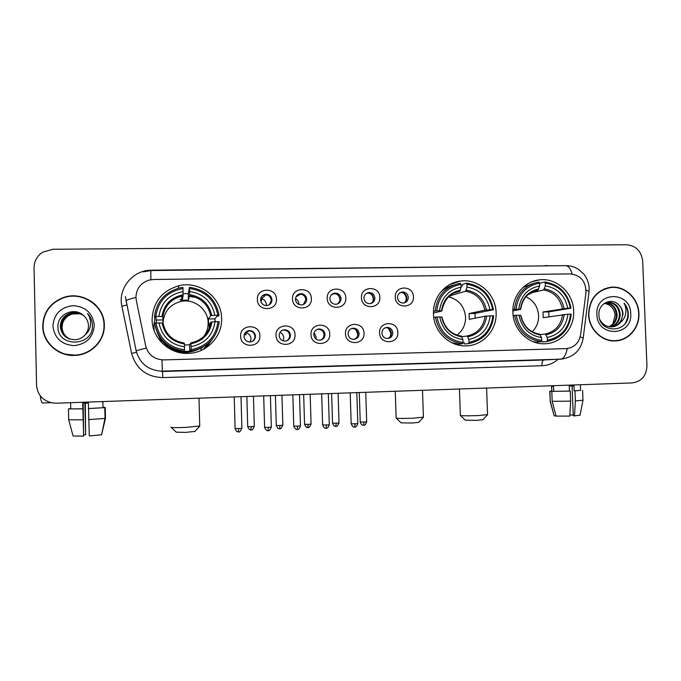<?xml version="1.0" encoding="UTF-8"?>
<svg xmlns="http://www.w3.org/2000/svg" width="681" height="681" viewBox="0 0 681 681"><rect width="100%" height="100%" fill="white"/><g stroke="black" fill="none" stroke-linecap="round" stroke-linejoin="round"><path stroke-width="1.02" d="M433.456 313.975C433.695 331.528 449.434 346.765 466.213 345.871C482.957 345.71 497.079 329.885 496.108 312.673C495.879 294.039 478.088 278.257 460.254 281.1C444.931 282.862 432.639 297.827 433.456 313.975M512.878 312.324C513.159 329.604 528.473 344.62 544.74 343.752C560.991 343.607 574.662 328.021 573.666 311.064C573.385 292.881 556.377 277.397 539.207 279.9C524.166 281.415 512.018 296.261 512.878 312.324M152.101 319.815C152.161 338.346 169.526 354.401 188.169 353.379C206.709 353.133 222.483 336.465 221.606 318.368C221.631 297.452 199.431 280.41 178.762 285.765C161.806 290.906 152.919 302.253 152.101 319.815M154.962 317.457L153.795 326.497L154.212 330.77M205.985 347.829L212.421 339.087M259.87 335.776C260.704 348.068 240.529 348.612 240.631 336.244C239.84 323.901 259.997 323.475 259.87 335.776M243.994 336.414C244.47 339.964 246.496 341.819 250.072 341.99C253.443 341.479 255.239 339.53 255.469 336.142C254.966 332.524 252.889 330.668 249.229 330.574C245.952 331.153 244.207 333.094 243.994 336.414M295.026 334.933C295.869 347.14 275.958 347.676 276.043 335.384C275.252 323.126 295.145 322.7 295.026 334.933M279.142 335.571C279.61 339.078 281.611 340.926 285.135 341.113C288.463 340.611 290.242 338.67 290.464 335.29C289.97 331.715 287.918 329.868 284.326 329.766C281.074 330.319 279.346 332.26 279.142 335.571M329.74 334.09C330.591 346.22 310.936 346.748 311.004 334.541C310.195 322.36 329.834 321.943 329.74 334.09M313.83 334.729C314.299 338.219 316.265 340.049 319.738 340.236C323.041 339.742 324.794 337.819 325.007 334.456C324.522 330.915 322.505 329.085 318.963 328.966C315.746 329.502 314.035 331.426 313.83 334.729M364.012 333.264C364.863 345.318 345.454 345.837 345.505 333.716C344.697 321.611 364.088 321.194 364.012 333.264M348.076 333.903C348.544 337.359 350.485 339.189 353.916 339.376C357.176 338.891 358.904 336.976 359.117 333.639C358.632 330.123 356.648 328.302 353.167 328.174C349.974 328.702 348.272 330.608 348.076 333.903M397.84 332.447C398.691 344.424 379.538 344.944 379.572 332.89C378.755 320.87 397.9 320.462 397.84 332.447M381.896 333.086C382.356 336.516 384.271 338.329 387.651 338.525C390.877 338.048 392.588 336.15 392.792 332.822C392.316 329.34 390.358 327.527 386.927 327.391C383.761 327.91 382.084 329.808 381.896 333.086M276.452 299.24C277.286 311.464 257.265 311.872 257.358 299.572C256.567 287.297 276.571 287.007 276.452 299.24M260.593 300.006C261.155 303.769 263.334 305.616 267.131 305.539C270.195 304.858 271.813 302.943 271.974 299.81C271.387 295.98 269.157 294.141 265.292 294.294C262.313 295.026 260.746 296.933 260.593 300.006M311.353 298.636C312.196 310.774 292.43 311.174 292.507 298.959C291.715 286.769 311.455 286.48 311.353 298.636M295.477 299.393C296.022 303.105 298.159 304.943 301.879 304.901C304.943 304.245 306.552 302.338 306.714 299.197C306.144 295.426 303.956 293.596 300.176 293.707C297.197 294.413 295.631 296.312 295.477 299.393M345.812 298.031C346.655 310.102 327.144 310.493 327.203 298.355C326.403 286.241 345.897 285.952 345.812 298.031M329.91 298.789C330.455 302.458 332.549 304.288 336.201 304.271C339.24 303.632 340.849 301.743 341.011 298.593C340.449 294.873 338.312 293.051 334.601 293.136C331.63 293.817 330.064 295.699 329.91 298.789M379.828 297.435C380.679 309.429 361.415 309.821 361.458 297.759C360.649 285.722 379.896 285.441 379.828 297.435M363.909 298.193C364.446 301.819 366.497 303.641 370.089 303.649C373.111 303.028 374.703 301.147 374.865 298.006C374.32 294.328 372.218 292.515 368.574 292.566C365.62 293.23 364.063 295.103 363.909 298.193M413.41 296.856C414.269 308.765 395.252 309.148 395.278 297.171C394.461 285.203 413.469 284.93 413.41 296.856M397.483 297.606C398.002 301.198 400.028 303.002 403.561 303.028C406.557 302.424 408.14 300.559 408.302 297.418C407.757 293.783 405.706 291.979 402.122 292.013C399.177 292.651 397.636 294.515 397.483 297.606M246.548 331.502L248.71 330.881C252.345 330.975 254.413 332.813 254.907 336.405C254.873 338.755 253.826 340.5 251.766 341.641M282.249 330.345L283.585 330.072C287.161 330.174 289.195 332.005 289.689 335.563C289.629 338.108 288.446 339.913 286.139 340.96M317.201 329.391L318.018 329.272C321.534 329.391 323.535 331.213 324.02 334.729C323.952 337.367 322.717 339.181 320.308 340.177M351.575 328.531L352.009 328.48C355.473 328.608 357.448 330.421 357.925 333.911C357.857 336.576 356.597 338.389 354.163 339.359M385.42 327.714L385.574 327.706C388.987 327.842 390.928 329.638 391.405 333.103C391.328 335.767 390.085 337.58 387.651 338.525M262.236 295.86L264.671 294.822C268.518 294.669 270.732 296.49 271.319 300.295L269.31 304.756M297.631 294.796L299.342 294.235C303.105 294.124 305.275 295.946 305.837 299.691L303.368 304.492M332.405 293.962L333.554 293.664C337.248 293.579 339.368 295.392 339.93 299.095C339.913 301.266 339.002 302.926 337.172 304.058M366.599 293.247L367.331 293.094C370.958 293.043 373.043 294.847 373.588 298.499C373.563 300.755 372.592 302.441 370.677 303.547M400.292 292.609L400.683 292.541C404.242 292.507 406.285 294.303 406.821 297.912C406.804 300.219 405.799 301.913 403.833 302.994M136.302 300.372L135.953 297.325C136.311 288.684 140.644 282.955 148.952 280.138L153.472 279.499L570.193 273.89C580.757 275.184 586.009 281.44 585.949 292.643L580.621 334.771C578.969 343.13 574.109 347.744 566.047 348.612L163.457 359.909C154.119 359.389 148.194 354.699 145.666 345.829L136.302 300.372M202.844 347.157L200.835 348.672M161.039 340.977L157.379 332.881M534.1 281.244L533.291 281.262M456.33 282.402L454.593 282.428M42.707 326.301C42.69 342.569 58.353 356.58 75.055 355.397C91.288 354.903 105.01 340.526 104.321 324.973C104.508 305.582 82.248 290.557 63.359 297.563C50.113 302.841 43.226 312.417 42.707 326.301M50.709 345.224C54.957 349.923 60.2 353.064 66.44 354.639M588.58 314.562C588.852 329.085 601.595 341.692 615.088 340.926C628.503 340.764 639.757 327.697 638.906 313.473C638.625 298.372 624.8 285.45 610.721 287.271C596.641 290.08 589.261 299.172 588.58 314.562M615.275 340.917L618.467 340.279M566.601 348.587L163.457 359.909M642.668 261.095C641.34 251.119 635.977 245.671 626.597 244.751L52.863 249.263L42.639 252.217C36.995 255.996 34.127 261.215 34.05 267.871L36.57 385.267C37.421 394.554 42.494 400.419 51.79 402.854L56.268 403.203L632.181 382.918C641.519 381.581 646.439 375.869 646.95 365.782L642.668 261.095M610.712 287.552L607.478 287.85M96.157 305.463C91.705 301.028 86.342 298.167 80.069 296.89M104.304 326.727L104.312 325.237C104.023 317.686 101.205 311.14 95.868 305.607M104.006 324.982C104.184 305.803 82.197 290.94 63.512 297.835C50.377 303.054 43.541 312.536 43.022 326.293C43.005 342.415 58.549 356.291 75.089 355.09C91.135 354.58 104.687 340.355 104.006 324.982M69.624 339.027C64.789 336.508 62.218 332.566 61.894 327.212C62.312 320.445 65.836 316.018 72.458 313.932L79.132 313.839L72.509 313.975C67.317 315.507 63.98 318.81 62.507 323.875L62.099 327.306C62.405 332.617 64.95 336.533 69.717 339.061M69.241 338.891C64.159 336.414 61.443 332.388 61.086 326.82C61.511 320.002 65.061 315.541 71.735 313.439C76.119 312.502 80.06 313.2 83.542 315.524M69.334 338.925C64.32 336.44 61.639 332.439 61.29 326.914C61.716 320.113 65.257 315.661 71.914 313.566C76.255 312.639 80.154 313.311 83.618 315.584M85.363 334.558C87.474 331.936 88.513 328.966 88.479 325.646C88.3 321.509 86.581 318.078 83.337 315.363C74.323 306.722 57.655 314.205 57.902 326.208C56.94 347.514 92.275 347.148 92.48 326.369L92.48 325.331C92.318 320.811 90.675 316.869 87.543 313.507C90.003 317.201 90.965 321.194 90.437 325.492C89.901 329.153 88.207 332.175 85.363 334.558C82.98 337.427 79.898 339.129 76.102 339.674C66.747 339.785 61.469 335.367 60.268 326.42C60.694 319.551 64.269 315.056 71.003 312.937C75.617 311.966 79.711 312.766 83.295 315.32M68.96 338.78C63.682 336.337 60.856 332.251 60.473 326.522C60.898 319.661 64.474 315.175 71.182 313.064C75.727 312.111 79.779 312.868 83.32 315.346M52.897 326.08C54.514 338.159 61.588 344.688 74.135 345.65C86.572 344.058 93.297 337.231 94.31 325.186C92.735 313.209 85.704 306.688 73.225 305.641C60.754 307.131 53.978 313.95 52.897 326.08M66.423 354.324L75.54 355.201C80.63 354.92 85.363 353.507 89.722 350.979M40.196 395.687C40.886 400.377 41.643 402.811 42.46 402.99L42.571 402.982M84.912 403.195L85.636 434.767L83.891 434.87M83.635 436.155L73.063 435.985L68.704 419.811L68.458 408.932L82.869 408.762L83.635 436.155L83.167 403.254M82.869 408.762L82.742 403.263L88.394 403.067L88.521 408.549L104.891 407.613L105.146 418.423L101.58 434.81L89.288 435.925L88.521 408.549M102.49 402.173L102.482 401.577M101.648 434.521L105.478 418.202L105.223 407.451L102.984 407.536L102.857 402.233M68.458 408.932L82.682 408.821M88.351 408.617L104.891 407.613M105.223 407.451L102.976 407.349M68.704 419.811L82.937 419.845M88.607 419.624L105.146 418.423M85.636 434.767L85.312 403.178M70.739 408.847L70.62 403.416M70.73 408.583L68.994 408.915M70.739 408.702L68.994 408.77M607.546 288.114L604.362 288.863M638.65 313.481C638.369 298.533 624.698 285.756 610.763 287.552C596.82 290.319 589.516 299.325 588.844 314.554C589.116 328.932 601.732 341.411 615.088 340.645C628.359 340.483 639.493 327.552 638.65 313.481M604.413 303.403L605.46 303.615C611.121 305.139 614.339 309.046 615.113 315.337L612.917 323.867M605.86 302.781C612.628 303.428 616.373 307.489 617.105 314.954C616.807 320.572 614.228 324.505 609.367 326.761M605.494 302.917C612.04 303.76 615.65 307.803 616.331 315.065C616.058 320.487 613.607 324.369 608.976 326.693M603.868 303.709L608.244 302.287C615.403 302.577 619.395 306.654 620.229 314.511C619.812 320.87 616.714 324.999 610.942 326.889M606.984 302.475L607.478 302.415C614.628 302.713 618.612 306.782 619.446 314.622C619.055 320.794 616.092 324.88 610.551 326.871M618.654 304.807C611.419 296.976 598.207 303.709 598.888 314.554C598.888 333.792 628.154 333.52 628.325 314.733L628.316 313.796C628.103 309.71 626.682 306.144 624.068 303.105C625.805 306.45 626.316 310.076 625.626 313.958C624.962 317.269 623.302 320.01 620.646 322.173L623.038 314.12C622.817 310.374 621.353 307.267 618.654 304.807C621.225 307.361 622.545 310.485 622.604 314.179C622.085 321.1 618.586 325.322 612.117 326.846M620.646 322.173C618.391 325.016 615.437 326.582 611.785 326.871C606.456 326.914 602.464 324.479 599.825 319.568M596.897 314.384C597.058 337.725 632.538 336.763 630.725 313.652C630.666 290.532 595.228 291.093 596.897 314.384M605.46 303.615L604.387 303.42M611.998 340.823L615.258 340.636M624.068 303.105C628.759 309.48 629.167 316.188 625.294 323.211M194.868 431.422L185.794 432.384L176.294 432.188L171.28 427.464M170.974 427.174C170.59 427.677 175.519 427.762 185.751 427.413L199.737 425.991M203.815 336.44C206.794 332.345 208.233 327.782 208.148 322.743C208.156 309.387 194.23 298.406 180.976 301.436C169.833 304.475 163.84 311.694 162.997 323.1M191.157 349.625L191.157 350.962C207.543 347.702 216.907 337.946 219.256 321.704L218.022 321.662C215.732 337.155 206.777 346.476 191.157 349.625L191.08 346.629C204.887 343.735 212.864 335.427 215.017 321.721L210.863 322.104L208.573 325.041L208.412 318.972L210.684 315.703L214.847 315.294C211.944 301.709 203.542 293.766 189.616 291.459L189.539 288.472C205.279 290.957 214.711 299.878 217.843 315.235L219.078 315.286C215.851 299.18 205.977 289.851 189.471 287.297L189.539 288.472M184.432 345.012L189.599 344.765L190.85 342.909L191.08 346.629M163.108 324.182L162.895 323.075L159.005 322.922C161.976 336.661 170.48 344.62 184.517 346.799L184.364 351.515C169.067 349.489 159.354 341.113 155.225 326.395M156.392 322.981L156.017 317.474L154.63 317.44L154.459 316.597L155.77 316.486C158.205 300.832 167.279 291.528 182.985 288.574L183.07 291.562C169.186 294.303 161.108 302.594 158.843 316.427L162.87 316.665L162.972 323.484M183.07 291.562L183.087 295.894L182.244 300.21L188.424 300.108L188.254 293.673L183.087 293.673M188.254 293.673L189.471 287.297M219.078 315.286L218.38 316.146L216.975 316.231L214.89 318.836L215.128 321.721M191.157 350.962L190.833 351.336L190.774 350.025L189.769 351.217L184.415 351.43M184.594 349.804C168.718 347.48 159.167 338.542 155.94 322.99L154.621 323.083C157.949 339.41 167.943 348.757 184.602 351.141M217.843 315.235L214.847 315.294M215.017 321.721L218.022 321.662M155.94 322.99L159.005 322.922M189.616 291.459L189.599 295.784L188.424 300.108M184.517 346.799L184.321 343.071C172.736 341.164 165.594 334.499 162.895 323.075M158.63 335.333L161.286 340.917M159.235 336.354L161.703 340.823M204.589 335.656L206.675 331.264M161.295 339.3C167.466 347.991 175.911 352.281 186.62 352.179L197.694 349.447M182.985 288.574L182.934 287.391L179.486 287.978C164.862 292.123 156.519 301.657 154.459 316.597M158.843 316.427L155.77 316.486M163.082 319.908L156.485 320.053M189.769 351.217L189.599 344.765M214.89 318.836L208.412 318.972M208.573 325.041L210.361 324.999M203.151 349.472L204.045 348.774M211.502 340.194L203.057 349.523M179.886 299.768L181.325 299.512M209.084 328.829L209.271 325.024M200.146 348.485C185.462 355.644 172.71 353.073 161.899 340.772L160.333 341.155M214.992 319.704L215.298 321.721M418.764 422.314L412.116 423.029L401.066 422.824L396.24 418.211M395.993 417.972C396.299 418.492 402.028 418.568 413.171 418.219L423.412 417.155M456.977 335.112C462.765 330.668 465.634 324.692 465.583 317.201C464.476 306.39 458.824 299.597 448.609 296.831M468.954 342.313L468.622 343.59C483.374 340.517 491.725 331.264 493.691 315.848L492.916 315.797C490.992 330.498 483.008 339.334 468.954 342.313L468.851 339.47C481.28 336.737 488.396 328.863 490.201 315.848L485.093 316.231L469.294 319.321L469.09 313.541L484.872 310.153L489.988 309.744C487.238 296.839 479.577 289.289 467.004 287.093L466.902 284.258C481.118 286.624 489.716 295.103 492.695 309.693L493.47 309.753C490.397 294.447 481.407 285.586 466.494 283.143L466.902 284.258M461.931 336.712L467.234 335.963L468.851 339.47M461.063 286.148L462.382 285.739L462.62 284.377L466.494 283.143M493.47 309.753L474.963 313.422L475.219 318.163M468.622 343.59L464.714 344.041L464.382 342.798L462.91 342.977M451.639 342.654L458.883 344.194L462.714 343.752L463.037 342.466C448.702 340.245 440.003 331.749 436.947 316.988L435.414 317.091C438.573 332.583 447.672 341.47 462.714 343.752M435.414 317.091L433.754 317.465M492.695 309.693L489.988 309.744M490.201 315.848L492.916 315.797M436.947 316.988L439.713 316.929C442.522 329.97 450.26 337.538 462.935 339.623L463.037 342.466M467.004 287.093L465.659 291.221L450.779 295.563L450.762 295.018M441.995 317.142L439.713 316.929M462.935 339.623L461.343 336.116M455.93 343.811L454.653 343.965M453.614 343.556L454.338 343.462M453.393 285.092C448.549 286.326 444.293 288.693 440.641 292.2M433.465 311.362L436.734 310.817C438.777 295.971 446.864 287.144 460.994 284.343L460.305 283.262C445.629 286.258 437.262 295.477 435.202 310.928M460.994 284.343L461.097 287.178C448.609 289.774 441.407 297.64 439.5 310.766L436.734 310.817M454.516 292.881L459.794 291.315L461.097 287.178M439.5 310.766L441.739 311.021L433.439 313.064M450.167 295.494L450.779 295.563M474.963 313.422L469.09 313.541M448.983 296.448L451.426 297.597M482.914 419.7L476.836 420.356L465.302 420.151L460.475 415.572M460.245 415.35C460.799 415.87 466.783 415.946 478.198 415.589L487.553 414.618M532.184 331.732C536.594 327.391 538.739 322.019 538.628 315.635C537.913 306.773 533.674 300.474 525.919 296.729M547.396 340.245L546.988 341.513C561.289 338.483 569.367 329.383 571.223 314.188L570.567 314.137C568.754 328.617 561.025 337.325 547.396 340.245L547.294 337.444C559.339 334.754 566.226 327.008 567.945 314.188L543.208 317.695L542.995 312L567.716 308.178C565.009 295.469 557.552 288.029 545.345 285.858L545.243 283.066C559.041 285.407 567.409 293.758 570.337 308.127L570.993 308.187C567.963 293.111 559.212 284.377 544.74 281.968L545.243 283.066M540.246 334.601L545.311 334.005L547.294 337.444M539.565 284.556L539.922 283.194L544.74 281.968M570.993 308.187L548.707 311.881L548.963 316.776M546.988 341.513L542.136 341.981L541.54 340.772M532.823 341.59L536.475 342.134L541.25 341.658L541.659 340.398C527.741 338.202 519.28 329.834 516.275 315.294L514.683 315.397C517.798 330.651 526.651 339.41 541.25 341.658M514.683 315.397L513.168 315.669M570.337 308.127L567.716 308.178M567.945 314.188L570.567 314.137M516.275 315.294L518.956 315.235C521.714 328.08 529.248 335.537 541.557 337.597L541.659 340.398M545.345 285.858L543.642 289.936L530.014 293.136M520.854 315.439L518.956 315.235M541.557 337.597L539.599 334.15M533.189 283.441L523.153 287.28M512.887 309.642L516.053 309.217C517.986 294.592 525.8 285.901 539.505 283.151L539.011 282.053C524.634 284.888 516.445 293.979 514.461 309.327M539.505 283.151L539.616 285.943C527.503 288.497 520.539 296.235 518.735 309.165L516.053 309.217M535.053 290.719L537.981 290.021L539.616 285.943M518.735 309.165L520.497 309.429L512.853 310.919M548.707 311.881L542.995 312M266.118 294.771L261.538 298.636C264.534 299.614 266.169 301.674 266.45 304.807L266.424 305.599M260.636 300.559L261.487 300.806L261.376 296.967M261.538 298.636L261.487 300.806M295.511 298.601C297.674 299.844 298.84 301.709 299.01 304.203L299.01 304.518M300.312 294.175L295.963 296.916M339.862 300.142L339.862 299.657C339.572 296.397 337.878 294.26 334.805 293.23M330.174 300.33L330.847 301.751M334.048 293.613L331.162 295.077M373.009 301.164L373.265 299.061C373.111 296.601 371.996 294.711 369.936 293.383M368.293 292.685L366.055 293.613M405.655 301.521L406.259 298.482C406.072 295.877 404.863 293.937 402.624 292.651M249.127 330.855L246.037 332.643C249.05 333.622 250.702 335.673 250.983 338.823L250.267 341.981M244.283 334.473L246.003 334.788L245.926 331.987M246.037 332.643L246.003 334.788M280.053 332.302C282.351 333.52 283.585 335.418 283.764 338.014L283.194 340.875M283.781 329.834L281.542 330.762M314.145 332.694L316.154 337.214L315.958 339.01M357.448 336.371L357.729 334.209L355.857 329.706M390.187 336.78L390.954 333.401L388.442 328.319M386.927 327.391L385.574 327.706M569.435 391.056L570.261 391.081L570.644 401.135L569.784 416.091L556.096 416.108L552.189 401.322L551.814 391.379L569.435 391.056L569.248 386.042L573.964 385.88L574.16 390.885L580.595 390.366M551.814 391.379L570.261 391.081M572.108 385.948L573.257 415.785L574.5 415.895L575.368 400.956L574.985 390.911L574.16 390.885M574.985 390.911L580.595 390.332M552.189 401.322L570.644 401.135M575.368 400.956L582.987 400.198M574.5 415.895L580.067 415.155M573.223 415.01L569.852 415.001M551.491 385.761L551.814 391.252L549.916 391.32L550.291 401.203L554.172 415.921L556.019 415.844M553.721 391.311L553.525 386.348L551.627 386.306L551.814 391.252M551.687 390.979L549.916 391.32M549.72 391.294L550.291 401.203M550.112 401.186L554.172 415.921M558.062 359.304C553.398 363.339 548.018 365.484 541.923 365.74L162.75 377.597C146.441 376.933 136.064 368.864 131.612 353.388L121.882 306.152C117.702 288.344 133.05 269.88 151.54 270.178L545.507 265.879M545.49 265.539L549.652 265.828M136.115 350.706L125.364 296.558M125.874 300.993C125.781 300.312 129.143 299.121 135.953 297.427M572.244 274C570.457 268.382 568.15 265.599 565.332 265.641L150.833 270.561L150.833 279.729M567.299 348.519C565.868 355.141 563.664 358.691 560.676 359.176L162.359 371.162L161.984 359.874M580.203 336.933L583.208 338.014L583.106 338.797M563.468 358.896L544.596 359.96M586.086 290.021L589.091 291.425L583.208 338.014C581.029 350.426 573.521 357.482 560.676 359.176L161.056 371.171C147.93 370.055 139.622 363.245 136.123 350.741L146.287 348.059M565.332 265.641C570.048 265.581 574.381 266.773 578.339 269.225L584.06 274.324C587.065 278.359 588.776 282.887 589.193 287.918L588.946 292.583M161.329 371.503L543.813 360.002C542.544 360.445 541.923 362.352 541.923 365.74M544.715 359.96L162.572 371.494L162.75 377.597M131.612 353.388L136.498 352.332M121.882 306.152L126.7 305.037M190.85 342.901C202.24 340.355 208.914 333.418 210.863 322.104M163.031 323.126C165.645 334.448 172.744 341.096 184.321 343.071M211.748 315.541C209.101 303.735 201.729 296.771 189.633 294.652M190.927 343.777C202.921 341.138 209.918 333.86 211.919 321.951M162.044 323.024C164.751 334.941 172.199 341.913 184.389 343.939M210.684 315.703C208.131 304.484 201.099 297.852 189.599 295.784M183.095 294.754C171.05 297.274 163.976 304.535 161.882 316.546M183.087 295.894L181.938 296.099C171.101 298.891 164.751 305.743 162.87 316.665M193.583 297.222L189.463 296.286M182.133 296.107L181.631 296.158M467.234 335.963C477.483 333.554 483.442 326.982 485.093 316.231M486.421 309.991C483.919 298.78 477.202 292.158 466.272 290.132M467.915 336.78C478.709 334.286 484.949 327.391 486.643 316.078M441.671 317.04C444.225 328.361 451.001 334.992 462.016 336.925M484.872 310.153C482.454 299.504 476.045 293.188 465.659 291.221M460.373 290.225C449.537 292.609 443.229 299.504 441.458 310.894M545.311 334.005C555.253 331.638 561.008 325.16 562.583 314.571M564.03 308.416C561.57 297.376 555.032 290.855 544.417 288.855M546.153 334.805C556.615 332.354 562.651 325.561 564.26 314.418M520.625 315.354C523.136 326.505 529.733 333.035 540.425 334.95M562.353 308.587C559.969 298.091 553.738 291.877 543.642 289.936M538.697 288.948C528.184 291.298 522.089 298.074 520.403 309.302M537.939 290.029L527.852 294.788M247.705 426.681C250.012 431.516 251.059 429.379 250.812 429.89L251.289 426.681L247.705 426.604L246.862 396.487M254.302 426.366L251.289 426.681M279.661 428.707L279.942 425.514L276.282 425.429L275.413 395.482M282.836 425.208L279.942 425.514M304.569 424.348C306.842 429.149 307.88 427.038 307.642 427.54L308.289 424.357L304.56 424.28L303.666 394.486M311.072 424.059L308.289 424.357M332.549 423.199C334.124 427.353 335.903 426.178 335.622 426.383L336.346 423.207L332.541 423.131L331.63 393.507M339.019 422.927L336.346 423.207M363.56 425.233L364.105 422.075L360.232 421.999L359.296 392.528M366.684 421.803L364.105 422.075M235.107 428.596C236.741 432.929 238.639 431.677 238.197 431.89L238.742 428.596L235.098 428.511L234.221 396.938M241.891 428.255L238.742 428.596M268.067 430.664L268.314 427.387L264.594 427.293L263.692 395.899M271.336 427.055L268.314 427.387M297.222 429.456L297.563 426.178L293.766 426.093L292.847 394.869M300.466 425.863L297.563 426.178M326.063 428.255L326.497 424.995L322.624 424.91L321.679 393.856M329.289 424.689L326.497 424.995M354.597 427.064L355.124 423.82L351.175 423.735L350.204 392.852M357.806 423.522L355.124 423.82M400.683 292.541L402.122 292.013M367.331 293.094L368.574 292.566M333.554 293.664L334.601 293.136M299.342 294.235L300.176 293.707M264.671 294.822L265.292 294.294M352.009 328.48L353.167 328.174M318.018 329.272L318.963 328.966M283.585 330.072L284.326 329.766M248.71 330.881L249.229 330.574M178.448 288.225L178.762 285.765M531.546 281.925L539.207 279.9M449.647 284.615L460.254 281.1M150.824 270.561L143.325 271.872M608.763 287.68L610.721 287.271M75.54 355.201L75.089 355.09M51.024 402.684L42.46 402.99M105.036 418.44L104.78 407.63M101.75 434.035L104.976 418.449M607.478 302.415L608.244 302.287M613.104 340.806L615.088 340.645M194.638 431.669L199.516 426.366M198.997 398.172L199.746 426.306M186.62 352.179L187.173 351.439M162.742 316.614C164.717 305.624 171.118 298.789 181.938 296.099L180.976 301.436M200.699 348.238L201.329 350.357M418.585 422.509L423.25 417.453M422.509 390.307L423.42 417.41M461.429 336.116C451.171 334.456 444.693 328.106 441.986 317.074M441.773 310.936C444.446 299.163 450.456 292.626 459.794 291.315M395.252 391.26L396.129 417.93M482.744 419.879L487.392 414.891M486.6 388.042L487.562 414.848M539.71 334.15C529.852 332.575 523.561 326.318 520.837 315.38M520.625 309.327C522.548 298.338 528.337 291.902 537.981 290.021M459.445 389.004L460.365 415.316M251.119 429.898L251.544 429.847C251.936 430.494 252.855 429.353 254.302 426.434L253.451 396.257M276.29 425.506C278.572 430.324 279.619 428.204 279.372 428.715L279.687 428.715C279.627 427.736 279.814 431.226 282.836 425.276L281.96 395.252M307.948 427.54C307.88 426.57 308.076 430.043 311.072 424.127L310.17 394.256M335.92 426.383C335.852 425.421 336.048 428.877 339.019 422.995L338.099 393.277M360.232 422.067C361.815 426.204 363.577 425.038 363.305 425.242L363.603 425.242C363.399 424.731 364.778 426.825 366.684 421.871L365.74 392.299M238.614 431.899L239.04 431.848C239.474 432.503 240.419 431.328 241.891 428.34L241.006 396.691M264.594 427.379C266.952 432.333 268.016 430.145 267.769 430.673L268.51 430.622C268.935 431.269 269.88 430.111 271.336 427.132L270.425 395.661M293.766 426.17C296.116 431.107 297.171 428.936 296.925 429.456L297.248 429.456C297.035 428.945 298.508 431.082 300.466 425.94L299.529 394.631M322.632 424.987C324.965 429.898 326.02 427.736 325.773 428.255L326.097 428.255C325.884 427.745 327.348 429.873 329.289 424.765L328.327 393.618M351.175 423.803C353.507 428.698 354.554 426.553 354.307 427.064L354.639 427.064C354.418 426.561 355.874 428.672 357.806 423.599L356.827 392.614M580.595 390.485L580.374 384.748M580.025 415.376L582.962 400.394L582.604 390.443"/></g></svg>
